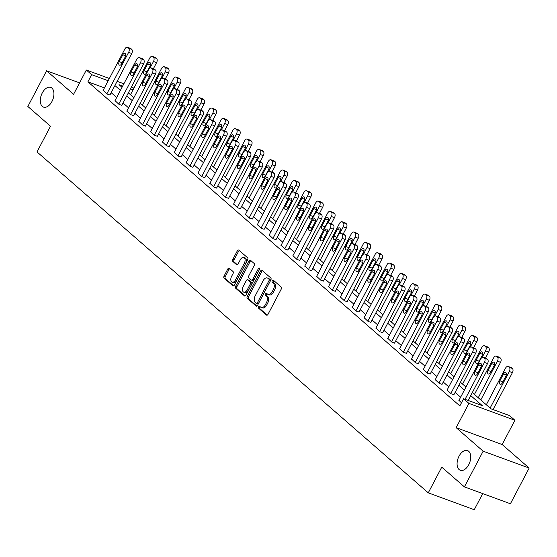 <?xml version="1.0" encoding="UTF-8"?>
<svg xmlns="http://www.w3.org/2000/svg" width="557" height="557" viewBox="0 0 557 557"><rect width="100%" height="100%" fill="white"/><g stroke="black" fill="none" stroke-linecap="round" stroke-linejoin="round"><path stroke-width="0.84" d="M258.573 306.754A1.128 0.661 -69.9 0 0 258.58 308.188L266.511 315.095A1.608 0.947 -69.9 0 0 266.692 315.206A1.608 0.947 -69.9 0 0 267.994 314.35L281.236 289.118A1.608 0.947 -69.9 0 0 281.229 287.071L273.299 280.157A1.128 0.661 -69.9 0 0 273.174 280.08A1.128 0.661 -69.9 0 0 272.262 280.686A1.128 0.661 -69.9 0 0 272.269 282.12L273.292 283.012A5.145 3.036 -69.9 0 1 273.327 289.577L272.227 291.68A5.145 3.036 -69.9 0 1 268.063 294.437A5.145 3.036 -69.9 0 1 267.478 294.089L266.455 293.191A1.128 0.661 -69.9 0 0 266.33 293.114A1.128 0.661 -69.9 0 0 265.417 293.72A1.128 0.661 -69.9 0 0 265.424 295.154L266.448 296.046A5.145 3.036 -69.9 0 1 266.483 302.611L265.383 304.714A5.145 3.036 -69.9 0 1 261.219 307.471A5.145 3.036 -69.9 0 1 260.641 307.123L259.611 306.225A1.128 0.661 -69.9 0 0 259.485 306.148A1.128 0.661 -69.9 0 0 258.573 306.754M260.196 306.733A1.128 0.661 -69.9 0 0 259.82 307.206A1.128 0.661 -69.9 0 0 259.827 308.648L267.276 315.137M273.884 280.665A1.128 0.661 -69.9 0 0 273.501 281.139A1.128 0.661 -69.9 0 0 273.508 282.58L274.538 283.471L273.292 283.012M267.04 293.699A1.128 0.661 -69.9 0 0 266.664 294.173A1.128 0.661 -69.9 0 0 266.671 295.614L267.694 296.505L266.448 296.046M51.968 101.485A10.486 6.183 -69.9 0 0 50.715 87.4A10.486 6.183 -69.9 0 0 42.241 93.005A10.486 6.183 -69.9 0 0 43.495 107.09A10.486 6.183 -69.9 0 0 51.968 101.485M468.764 464.663A10.486 6.183 -69.9 0 0 467.511 450.578A10.486 6.183 -69.9 0 0 459.038 456.183A10.486 6.183 -69.9 0 0 460.291 470.275A10.486 6.183 -69.9 0 0 468.764 464.663M229.275 268.251A1.608 0.947 -69.9 0 0 229.087 268.14A1.608 0.947 -69.9 0 0 227.792 269.003L224.074 276.077A1.608 0.947 -69.9 0 0 224.088 278.131L232.889 285.804A1.608 0.947 -69.9 0 0 233.077 285.908A1.608 0.947 -69.9 0 0 234.372 285.052L247.621 259.827A1.608 0.947 -69.9 0 0 247.607 257.773L238.8 250.1A1.608 0.947 -69.9 0 0 238.619 249.989A1.608 0.947 -69.9 0 0 237.317 250.852L232.833 259.402A1.608 0.947 -69.9 0 0 232.84 261.449L236.607 264.735A1.608 0.947 -69.9 0 0 236.795 264.847A1.608 0.947 -69.9 0 0 238.09 263.983L240.318 259.743A4.303 2.534 -69.9 0 1 243.799 257.445A4.303 2.534 -69.9 0 1 244.307 263.224L235.59 279.83A4.303 2.534 -69.9 0 1 232.116 282.134A4.303 2.534 -69.9 0 1 231.601 276.356L233.049 273.584A1.608 0.947 -69.9 0 0 233.042 271.531L229.275 268.251M104.438 87.874L87.902 81.809L91.647 74.666L86.328 70.029L109.367 78.481M464.413 486.888L483.156 451.191L529.15 468.054L510.407 503.751L464.413 486.888L441.757 467.142L428.263 492.841L37.013 151.922L50.506 126.223L27.85 106.478L46.593 70.788L73.58 94.307L86.328 70.029M529.15 468.054L502.156 444.535L456.162 427.672L483.156 451.191M456.162 427.672L468.91 403.4L463.584 398.763L482.23 405.6L470.735 395.581M87.902 81.809L459.838 405.9L463.584 398.763M247.287 296.303A1.608 0.947 -69.9 0 0 247.294 298.35L256.102 306.03A1.608 0.947 -69.9 0 0 256.283 306.134A1.608 0.947 -69.9 0 0 257.585 305.278L270.827 280.046A1.608 0.947 -69.9 0 0 270.813 277.999L262.013 270.326A1.608 0.947 -69.9 0 0 261.832 270.215A1.608 0.947 -69.9 0 0 260.53 271.071L247.287 296.303L248.526 296.756A1.608 0.947 -69.9 0 0 248.54 298.81L256.868 306.065M244.495 295.913L235.688 288.241A1.608 0.947 -69.9 0 1 235.681 286.187L248.923 260.961A1.608 0.947 -69.9 0 1 250.225 260.105A1.608 0.947 -69.9 0 1 250.406 260.21L254.173 263.496A1.608 0.947 -69.9 0 1 254.187 265.55L248.812 275.778A1.608 0.947 -69.9 0 0 248.826 277.832L251.325 280.011A1.608 0.947 -69.9 0 0 251.506 280.115A1.608 0.947 -69.9 0 0 252.808 279.259L258.399 268.606A1.128 0.661 -69.9 0 1 259.311 268.001A1.128 0.661 -69.9 0 1 259.444 269.518L245.978 295.161A1.608 0.947 -69.9 0 1 244.676 296.025A1.608 0.947 -69.9 0 1 244.495 295.913L244.885 296.059M79.581 82.882L46.593 70.788M428.263 492.841L474.258 509.711L482.717 493.599M460.639 397.19L455.125 392.386M448.782 386.857L443.268 382.046M436.918 376.518L431.403 371.714M425.061 366.186L419.546 361.382M413.197 355.853L407.682 351.042M401.339 345.514L395.825 340.71M389.475 335.182L383.961 330.371M377.618 324.842L372.104 320.038M365.754 314.51L360.24 309.706M353.897 304.178L348.376 299.367M342.033 293.838L336.519 289.034M330.176 283.506L324.654 278.702M318.312 273.174L312.797 268.363M306.454 262.834L300.933 258.03M294.59 252.502L289.076 247.691M282.733 242.163L277.212 237.359M270.869 231.83L265.355 227.026M259.012 221.498L253.491 216.687M247.148 211.159L241.634 206.355M235.291 200.826L229.769 196.022M223.427 190.494L217.912 185.683M211.569 180.155L206.048 175.351M199.705 169.822L194.191 165.018M187.848 159.49L182.327 154.679M175.984 149.151L170.47 144.347M164.127 138.818L158.606 134.007M152.263 128.479L146.749 123.675M140.406 118.147L134.885 113.343M128.542 107.814L123.027 103.003M116.685 97.475L111.163 92.671M458.975 400.365L461.474 402.781M447.111 390.032L451.212 393.834L453.941 394.641M435.254 379.693L439.348 383.501L442.077 384.309M423.39 369.361L427.491 373.162L430.22 373.977M411.532 359.028L415.626 362.83L418.356 363.637M399.668 348.689L403.769 352.497L406.499 353.305M387.811 338.357L391.905 342.158L394.635 342.966M375.947 328.017L380.048 331.826L382.777 332.633M364.09 317.685L368.184 321.493L370.913 322.301M352.226 307.353L356.327 311.154L359.056 311.962M340.369 297.013L344.463 300.822L347.192 301.629M328.505 286.681L332.606 290.482L335.335 291.297M316.648 276.349L320.741 280.15L323.471 280.958M304.783 266.009L308.884 269.818L311.614 270.625M292.926 255.677L297.02 259.478L299.75 260.286M281.062 245.345L285.163 249.146L287.892 249.954M269.205 235.005L273.299 238.814L276.028 239.621M257.341 224.673L261.442 228.474L264.171 229.282M245.484 214.334L249.578 218.142L252.307 218.95M233.62 204.001L237.721 207.803L240.45 208.617M221.763 193.669L225.857 197.47L228.586 198.278M209.898 183.33L213.999 187.138L216.722 187.946M198.041 172.997L202.135 176.799L204.865 177.606M186.177 162.665L190.278 166.466L193 167.274M174.32 152.326L178.414 156.134L181.143 156.942M162.456 141.993L166.557 145.795L169.279 146.602M150.599 131.654L154.693 135.462L157.422 136.27M138.735 121.322L142.836 125.13L145.558 125.938M126.878 110.989L130.972 114.791L133.701 115.598M115.014 100.65L119.114 104.458L121.837 105.266M103.156 90.318L107.25 94.119L109.98 94.934M131.619 86.641L133.882 88.257M472.315 392.567L490.933 408.789L509.578 415.626L514.905 420.263L468.91 403.4M502.156 444.535L514.905 420.263M117.123 81.322L123.863 83.794M108.183 80.73L91.647 74.666M464.392 390.053L458.871 385.242M452.528 379.714L447.013 374.91M440.671 369.382L435.149 364.577M428.806 359.049L423.292 354.238M416.949 348.71L411.428 343.906M405.085 338.377L399.571 333.566M393.228 328.038L387.707 323.234M381.364 317.706L375.85 312.902M369.507 307.373L363.986 302.562M357.643 297.034L352.128 292.23M345.786 286.702L340.264 281.898M333.922 276.369L328.407 271.558M322.064 266.03L316.543 261.226M310.2 255.698L304.686 250.887M298.343 245.358L292.822 240.554M286.479 235.026L280.965 230.222M274.622 224.694L269.101 219.883M262.758 214.354L257.243 209.55M250.901 204.022L245.379 199.218M239.037 193.69L233.522 188.879M227.179 183.35L221.658 178.546M215.315 173.018L209.801 168.214M203.458 162.686L197.937 157.875M191.594 152.346L186.08 147.542M179.737 142.014L174.216 137.203M167.873 131.675L162.359 126.871M156.009 121.342L150.494 116.538M144.152 111.01L138.637 106.199M132.287 100.671L126.773 95.867M120.43 90.338L114.916 85.534M122.679 86.05L118.996 84.699L122.011 87.324M128.354 92.852L133.875 97.663M140.218 103.191L145.732 107.995M152.075 113.524L157.596 118.328M163.939 123.856L169.453 128.667M175.796 134.195L181.317 138.999M187.66 144.528L193.175 149.332M199.517 154.86L205.039 159.671M211.382 165.199L216.896 170.003M223.239 175.532L228.76 180.336M235.103 185.864L240.617 190.675M246.96 196.203L252.481 201.007M258.824 206.536L264.338 211.347M270.681 216.875L276.202 221.679M282.545 227.207L288.06 232.011M294.402 237.54L299.924 242.351M306.266 247.879L311.781 252.683M318.131 258.211L323.645 263.015M329.988 268.544L335.502 273.355M341.852 278.883L347.366 283.687M353.709 289.215L359.223 294.026M365.573 299.555L371.087 304.359M377.43 309.887L382.944 314.691M389.294 320.219L394.809 325.03M401.151 330.559L406.666 335.363M413.016 340.891L418.53 345.695M424.873 351.223L430.387 356.034M436.737 361.563L442.251 366.367M448.594 371.895L454.108 376.706M460.458 382.234L465.972 387.038M133.046 89.851L130.435 88.89M261.219 307.471L262.465 307.924A5.145 3.036 -69.9 0 0 266.622 305.173L265.383 304.714M267.694 296.505A5.145 3.036 -69.9 0 1 267.729 303.071L266.622 305.173M268.063 294.437L269.31 294.89A5.145 3.036 -69.9 0 0 273.466 292.14L272.227 291.68M274.538 283.471A5.145 3.036 -69.9 0 1 274.573 290.037L273.466 292.14M262.486 270.744A1.608 0.947 -69.9 0 0 261.769 271.531L248.526 296.756M256.311 303.349A1.128 0.661 -69.9 0 0 256.436 303.426A1.128 0.661 -69.9 0 0 257.348 302.82L268.975 280.679A1.128 0.661 -69.9 0 0 268.968 279.245L267.882 278.298A5.145 3.036 -69.9 0 0 267.304 277.95A5.145 3.036 -69.9 0 0 263.141 280.707L255.197 295.844A5.145 3.036 -69.9 0 0 255.231 302.409L256.311 303.349M256.582 303.447L257.55 303.802A1.128 0.661 -69.9 0 0 257.682 303.878A1.128 0.661 -69.9 0 0 258.587 303.28L257.348 302.82M267.304 277.95L268.544 278.409A5.145 3.036 -69.9 0 1 269.128 278.758L270.208 279.698A1.128 0.661 -69.9 0 1 270.215 281.139L258.587 303.28M245.261 295.955L236.934 288.7L235.688 288.241M250.887 260.627A1.608 0.947 -69.9 0 0 250.17 261.421L236.92 286.646A1.608 0.947 -69.9 0 0 236.934 288.7M252.565 280.463A1.608 0.947 -69.9 0 0 252.753 280.575A1.608 0.947 -69.9 0 0 254.048 279.711L259.583 269.177M243.242 286.395A4.303 2.534 -69.9 0 0 243.757 292.174A4.303 2.534 -69.9 0 0 247.231 289.877L250.302 284.021A1.608 0.947 -69.9 0 0 250.295 281.967L247.795 279.795A1.608 0.947 -69.9 0 0 247.614 279.684A1.608 0.947 -69.9 0 0 246.312 280.54L243.242 286.395M243.757 292.174L244.996 292.627A4.303 2.534 -69.9 0 0 248.478 290.329L247.231 289.877M248.645 280.101A1.608 0.947 -69.9 0 1 248.854 280.136A1.608 0.947 -69.9 0 1 249.035 280.248L251.534 282.427A1.608 0.947 -69.9 0 1 251.548 284.481L248.478 290.329M232.116 282.134L233.355 282.587A4.303 2.534 -69.9 0 0 236.836 280.289L235.59 279.83M243.799 257.445L245.038 257.898A4.303 2.534 -69.9 0 1 245.553 263.677L236.836 280.289M239.28 250.518A1.608 0.947 -69.9 0 0 238.563 251.304L234.072 259.854A1.608 0.947 -69.9 0 0 234.086 261.908L237.373 264.777M229.749 268.669A1.608 0.947 -69.9 0 0 229.031 269.456L225.32 276.537A1.608 0.947 -69.9 0 0 225.327 278.584L233.655 285.838M493.042 409.562L512.419 372.661A3.279 1.929 110.1 0 0 512.391 368.476L511.632 367.815A3.279 1.929 110.1 0 0 511.263 367.592L508.158 366.457A3.279 1.929 -69.9 0 0 505.505 368.205L486.317 404.765M508.158 366.457A3.279 1.929 -69.9 0 1 508.527 366.673L509.286 367.342A3.279 1.929 -69.9 0 1 509.307 371.519L490.118 408.079M503.493 373.942L499.894 380.8A2.625 1.546 -69.9 0 0 500.207 384.316A2.625 1.546 -69.9 0 0 502.323 382.917L505.923 376.066A2.625 1.546 -69.9 0 0 505.61 372.542A2.625 1.546 -69.9 0 0 503.493 373.942L506.32 374.979M458.891 400.525L480.642 359.091A3.279 1.929 -69.9 0 1 483.295 357.336A3.279 1.929 -69.9 0 1 483.664 357.559L484.423 358.221A3.279 1.929 -69.9 0 1 484.444 362.405L465.074 399.306M468.179 400.448L487.556 363.54L484.444 362.405M478.63 364.828A2.625 1.546 110.1 0 1 480.747 363.429A2.625 1.546 110.1 0 1 481.06 366.945L477.467 373.803A2.625 1.546 110.1 0 1 475.344 375.202A2.625 1.546 110.1 0 1 475.03 371.679L478.63 364.828L481.457 365.865M483.295 357.336L486.4 358.478A3.279 1.929 110.1 0 1 486.769 358.701L487.535 359.362A3.279 1.929 110.1 0 1 487.556 363.54M480.795 399.954L500.555 362.322A3.279 1.929 110.1 0 0 500.534 358.144L499.775 357.483A3.279 1.929 110.1 0 0 499.399 357.26L496.294 356.118A3.279 1.929 -69.9 0 0 493.648 357.873L474.453 394.426M496.294 356.118A3.279 1.929 -69.9 0 1 496.663 356.341L497.429 357.002A3.279 1.929 -69.9 0 1 497.45 361.187L478.254 397.74M491.629 363.61L488.036 370.461A2.625 1.546 -69.9 0 0 488.35 373.984A2.625 1.546 -69.9 0 0 490.466 372.584L494.066 365.726A2.625 1.546 -69.9 0 0 493.753 362.21A2.625 1.546 -69.9 0 0 491.629 363.61L494.463 364.647M485.467 358.137L488.698 351.989A3.279 1.929 110.1 0 0 488.67 347.812L487.911 347.143A3.279 1.929 110.1 0 0 487.542 346.927L484.437 345.786A3.279 1.929 -69.9 0 0 481.784 347.54L462.595 384.093M484.437 345.786A3.279 1.929 -69.9 0 1 484.806 346.008L485.565 346.67A3.279 1.929 -69.9 0 1 485.586 350.847L482.104 357.483M479.772 353.27L476.172 360.128A2.625 1.546 -69.9 0 0 476.486 363.651A2.625 1.546 -69.9 0 0 478.602 362.245L482.202 355.394A2.625 1.546 -69.9 0 0 481.889 351.871A2.625 1.546 -69.9 0 0 479.772 353.27L482.599 354.315M447.027 390.192L468.785 348.759A3.279 1.929 -69.9 0 1 471.431 347.004A3.279 1.929 -69.9 0 1 471.8 347.227L472.566 347.888A3.279 1.929 -69.9 0 1 472.587 352.066L450.829 393.507M453.858 394.802L475.692 353.208L472.587 352.066M466.766 354.489A2.625 1.546 110.1 0 1 468.89 353.089A2.625 1.546 110.1 0 1 469.203 356.612L465.603 363.463A2.625 1.546 110.1 0 1 463.487 364.87A2.625 1.546 110.1 0 1 463.173 361.347L466.766 354.489L469.6 355.533M471.431 347.004L474.543 348.146A3.279 1.929 110.1 0 1 474.912 348.362L475.671 349.03A3.279 1.929 110.1 0 1 475.692 353.208M435.17 379.853L456.921 338.419A3.279 1.929 -69.9 0 1 459.574 336.672A3.279 1.929 -69.9 0 1 459.943 336.888L460.702 337.556A3.279 1.929 -69.9 0 1 460.723 341.733L438.972 383.167M441.993 384.469L463.835 342.875L460.723 341.733M454.909 344.156A2.625 1.546 110.1 0 1 457.025 342.757A2.625 1.546 110.1 0 1 457.339 346.28L453.746 353.131A2.625 1.546 110.1 0 1 451.623 354.531A2.625 1.546 110.1 0 1 451.309 351.007L454.909 344.156L457.736 345.194M459.574 336.672L462.679 337.807A3.279 1.929 110.1 0 1 463.048 338.029L463.814 338.691A3.279 1.929 110.1 0 1 463.835 342.875M473.603 347.798L476.834 341.657A3.279 1.929 110.1 0 0 476.813 337.472L476.054 336.811A3.279 1.929 110.1 0 0 475.678 336.588L472.573 335.453A3.279 1.929 -69.9 0 0 469.927 337.201L450.731 373.761M472.573 335.453A3.279 1.929 -69.9 0 1 472.942 335.669L473.708 336.337A3.279 1.929 -69.9 0 1 473.728 340.515L470.24 347.15M467.908 342.938L464.315 349.789A2.625 1.546 -69.9 0 0 464.629 353.312A2.625 1.546 -69.9 0 0 466.745 351.913L470.345 345.062A2.625 1.546 -69.9 0 0 470.031 341.538A2.625 1.546 -69.9 0 0 467.908 342.938L470.742 343.975M461.746 337.465L464.97 331.318A3.279 1.929 110.1 0 0 464.949 327.14L464.19 326.479A3.279 1.929 110.1 0 0 463.821 326.256L460.716 325.114A3.279 1.929 -69.9 0 0 458.063 326.868L438.874 363.422M460.716 325.114A3.279 1.929 -69.9 0 1 461.085 325.337L461.844 325.998A3.279 1.929 -69.9 0 1 461.864 330.183L458.383 336.811M456.051 332.606L452.451 339.457A2.625 1.546 -69.9 0 0 452.764 342.98A2.625 1.546 -69.9 0 0 454.881 341.58L458.481 334.722A2.625 1.546 -69.9 0 0 458.167 331.199A2.625 1.546 -69.9 0 0 456.051 332.606L458.877 333.643M449.882 327.133L453.113 320.985A3.279 1.929 110.1 0 0 453.092 316.801L452.333 316.139A3.279 1.929 110.1 0 0 451.957 315.916L448.851 314.782A3.279 1.929 -69.9 0 0 446.206 316.529L427.01 353.089M448.851 314.782A3.279 1.929 -69.9 0 1 449.221 315.004L449.986 315.666A3.279 1.929 -69.9 0 1 450.007 319.843L446.519 326.479M444.187 322.266L440.594 329.124A2.625 1.546 -69.9 0 0 440.907 332.647A2.625 1.546 -69.9 0 0 443.024 331.241L446.623 324.39A2.625 1.546 -69.9 0 0 446.31 320.867A2.625 1.546 -69.9 0 0 444.187 322.266L447.02 323.304M423.306 369.521L445.064 328.087A3.279 1.929 -69.9 0 1 447.71 326.332A3.279 1.929 -69.9 0 1 448.079 326.555L448.845 327.217A3.279 1.929 -69.9 0 1 448.865 331.401L427.108 372.835M430.129 374.137L451.971 332.536L448.865 331.401M443.045 333.824A2.625 1.546 110.1 0 1 445.168 332.418A2.625 1.546 110.1 0 1 445.482 335.941L441.882 342.799A2.625 1.546 110.1 0 1 439.765 344.198A2.625 1.546 110.1 0 1 439.452 340.675L443.045 333.824L445.879 334.861M447.71 326.332L450.822 327.474A3.279 1.929 110.1 0 1 451.191 327.697L451.95 328.358A3.279 1.929 110.1 0 1 451.971 332.536M411.449 359.188L433.2 317.748A3.279 1.929 -69.9 0 1 435.853 316A3.279 1.929 -69.9 0 1 436.222 316.223L436.98 316.884A3.279 1.929 -69.9 0 1 437.001 321.062L415.25 362.496M418.272 363.798L440.114 322.204L437.001 321.062M431.188 323.485A2.625 1.546 110.1 0 1 433.304 322.085A2.625 1.546 110.1 0 1 433.618 325.608L430.025 332.459A2.625 1.546 110.1 0 1 427.901 333.866A2.625 1.546 110.1 0 1 427.588 330.343L431.188 323.485L434.014 324.522M435.853 316L438.958 317.142A3.279 1.929 110.1 0 1 439.327 317.358L440.093 318.019A3.279 1.929 110.1 0 1 440.114 322.204M399.585 348.849L421.343 307.415A3.279 1.929 -69.9 0 1 423.988 305.661A3.279 1.929 -69.9 0 1 424.357 305.884L425.123 306.545A3.279 1.929 -69.9 0 1 425.144 310.729L403.386 352.163M406.408 353.465L428.249 311.871L425.144 310.729M419.324 313.152A2.625 1.546 110.1 0 1 421.447 311.753A2.625 1.546 110.1 0 1 421.76 315.276L418.161 322.127A2.625 1.546 110.1 0 1 416.044 323.526A2.625 1.546 110.1 0 1 415.731 320.003L419.324 313.152L422.157 314.19M423.988 305.661L427.101 306.803A3.279 1.929 110.1 0 1 427.47 307.025L428.229 307.687A3.279 1.929 110.1 0 1 428.249 311.871M438.025 316.794L441.248 310.653A3.279 1.929 110.1 0 0 441.228 306.468L440.469 305.807A3.279 1.929 110.1 0 0 440.1 305.584L436.994 304.442A3.279 1.929 -69.9 0 0 434.342 306.197L415.153 342.757M436.994 304.442A3.279 1.929 -69.9 0 1 437.363 304.665L438.122 305.327A3.279 1.929 -69.9 0 1 438.143 309.511L434.662 316.146M432.329 311.934L428.73 318.785A2.625 1.546 -69.9 0 0 429.043 322.308A2.625 1.546 -69.9 0 0 431.16 320.909L434.759 314.051A2.625 1.546 -69.9 0 0 434.446 310.534A2.625 1.546 -69.9 0 0 432.329 311.934L435.156 312.971M387.728 338.517L409.479 297.083A3.279 1.929 -69.9 0 1 412.131 295.328A3.279 1.929 -69.9 0 1 412.5 295.551L413.259 296.213A3.279 1.929 -69.9 0 1 413.28 300.397L391.529 341.831M394.551 343.133L416.392 301.532L413.28 300.397M407.466 302.82A2.625 1.546 110.1 0 1 409.583 301.414A2.625 1.546 110.1 0 1 409.896 304.937L406.304 311.788A2.625 1.546 110.1 0 1 404.18 313.194A2.625 1.546 110.1 0 1 403.867 309.671L407.466 302.82L410.293 303.857M412.131 295.328L415.237 296.47A3.279 1.929 110.1 0 1 415.606 296.693L416.371 297.354A3.279 1.929 110.1 0 1 416.392 301.532M426.161 306.461L429.391 300.314A3.279 1.929 110.1 0 0 429.37 296.136L428.612 295.475A3.279 1.929 110.1 0 0 428.236 295.252L425.13 294.11A3.279 1.929 -69.9 0 0 422.484 295.864L403.289 332.418M425.13 294.11A3.279 1.929 -69.9 0 1 425.499 294.333L426.265 294.994A3.279 1.929 -69.9 0 1 426.286 299.172L422.798 305.807M420.465 301.602L416.866 308.453A2.625 1.546 -69.9 0 0 417.186 311.976A2.625 1.546 -69.9 0 0 419.303 310.569L422.902 303.718A2.625 1.546 -69.9 0 0 422.589 300.195A2.625 1.546 -69.9 0 0 420.465 301.602L423.299 302.639M375.864 328.184L397.621 286.744A3.279 1.929 -69.9 0 1 400.267 284.996A3.279 1.929 -69.9 0 1 400.636 285.219L401.402 285.88A3.279 1.929 -69.9 0 1 401.423 290.058L379.665 331.492M382.687 332.794L404.528 291.2L401.423 290.058M395.602 292.481A2.625 1.546 110.1 0 1 397.726 291.081A2.625 1.546 110.1 0 1 398.039 294.604L394.44 301.455A2.625 1.546 110.1 0 1 392.323 302.855A2.625 1.546 110.1 0 1 392.01 299.339L395.602 292.481L398.436 293.518M400.267 284.996L403.379 286.131A3.279 1.929 110.1 0 1 403.748 286.354L404.507 287.015A3.279 1.929 110.1 0 1 404.528 291.2M414.304 296.129L417.527 289.981A3.279 1.929 110.1 0 0 417.506 285.797L416.747 285.135A3.279 1.929 110.1 0 0 416.378 284.912L413.273 283.778A3.279 1.929 -69.9 0 0 410.62 285.525L391.432 322.085M413.273 283.778A3.279 1.929 -69.9 0 1 413.642 284L414.401 284.662A3.279 1.929 -69.9 0 1 414.422 288.839L410.941 295.475M408.608 291.262L405.009 298.12A2.625 1.546 -69.9 0 0 405.322 301.636A2.625 1.546 -69.9 0 0 407.439 300.237L411.038 293.386A2.625 1.546 -69.9 0 0 410.725 289.863A2.625 1.546 -69.9 0 0 408.608 291.262L411.435 292.3M364.006 317.845L385.757 276.411A3.279 1.929 -69.9 0 1 388.41 274.657A3.279 1.929 -69.9 0 1 388.779 274.88L389.538 275.541A3.279 1.929 -69.9 0 1 389.559 279.725L367.808 321.159M370.83 322.461L392.671 280.86L389.559 279.725M383.745 282.148A2.625 1.546 110.1 0 1 385.862 280.749A2.625 1.546 110.1 0 1 386.175 284.265L382.582 291.123A2.625 1.546 110.1 0 1 380.459 292.522A2.625 1.546 110.1 0 1 380.146 288.999L383.745 282.148L386.572 283.186M388.41 274.657L391.515 275.799A3.279 1.929 110.1 0 1 391.884 276.021L392.643 276.683A3.279 1.929 110.1 0 1 392.671 280.86M402.439 285.79L405.67 279.642A3.279 1.929 110.1 0 0 405.649 275.464L404.89 274.803A3.279 1.929 110.1 0 0 404.514 274.58L401.409 273.438A3.279 1.929 -69.9 0 0 398.763 275.193L379.568 311.746M401.409 273.438A3.279 1.929 -69.9 0 1 401.778 273.661L402.544 274.322A3.279 1.929 -69.9 0 1 402.565 278.507L399.077 285.142M396.744 280.93L393.145 287.781A2.625 1.546 -69.9 0 0 393.465 291.304A2.625 1.546 -69.9 0 0 395.581 289.905L399.181 283.047A2.625 1.546 -69.9 0 0 398.868 279.53A2.625 1.546 -69.9 0 0 396.744 280.93L399.578 281.967M352.142 307.513L373.9 266.079A3.279 1.929 -69.9 0 1 376.546 264.324A3.279 1.929 -69.9 0 1 376.915 264.547L377.681 265.209A3.279 1.929 -69.9 0 1 377.702 269.386L355.944 310.827M358.966 312.122L380.807 270.528L377.702 269.386M371.881 271.816A2.625 1.546 110.1 0 1 374.005 270.41A2.625 1.546 110.1 0 1 374.318 273.933L370.718 280.784A2.625 1.546 110.1 0 1 368.602 282.19A2.625 1.546 110.1 0 1 368.288 278.667L371.881 271.816L374.715 272.853M376.546 264.324L379.651 265.466A3.279 1.929 110.1 0 1 380.027 265.682L380.786 266.35A3.279 1.929 110.1 0 1 380.807 270.528M390.582 275.457L393.806 269.31A3.279 1.929 110.1 0 0 393.785 265.132L393.026 264.464A3.279 1.929 110.1 0 0 392.657 264.248L389.552 263.106A3.279 1.929 -69.9 0 0 386.899 264.86L367.711 301.414M389.552 263.106A3.279 1.929 -69.9 0 1 389.921 263.329L390.68 263.99A3.279 1.929 -69.9 0 1 390.701 268.168L387.219 274.803M384.887 270.598L381.287 277.449A2.625 1.546 -69.9 0 0 381.601 280.972A2.625 1.546 -69.9 0 0 383.717 279.565L387.317 272.714A2.625 1.546 -69.9 0 0 387.004 269.191A2.625 1.546 -69.9 0 0 384.887 270.598L387.714 271.635M340.285 297.173L362.036 255.74A3.279 1.929 -69.9 0 1 364.689 253.992A3.279 1.929 -69.9 0 1 365.058 254.208L365.817 254.876A3.279 1.929 -69.9 0 1 365.838 259.054L344.087 300.488M347.108 301.79L368.95 260.196L365.838 259.054M360.024 261.477A2.625 1.546 110.1 0 1 362.141 260.077A2.625 1.546 110.1 0 1 362.454 263.6L358.861 270.451A2.625 1.546 110.1 0 1 356.738 271.851A2.625 1.546 110.1 0 1 356.424 268.335L360.024 261.477L362.851 262.514M364.689 253.992L367.794 255.127A3.279 1.929 110.1 0 1 368.163 255.35L368.922 256.011A3.279 1.929 110.1 0 1 368.95 260.196M378.718 265.125L381.949 258.977A3.279 1.929 110.1 0 0 381.928 254.793L381.169 254.131A3.279 1.929 110.1 0 0 380.793 253.908L377.688 252.774A3.279 1.929 -69.9 0 0 375.042 254.521L355.846 291.081M377.688 252.774A3.279 1.929 -69.9 0 1 378.057 252.989L378.823 253.658A3.279 1.929 -69.9 0 1 378.844 257.835L375.355 264.471M373.023 260.258L369.423 267.109A2.625 1.546 -69.9 0 0 369.744 270.632A2.625 1.546 -69.9 0 0 371.86 269.233L375.46 262.382A2.625 1.546 -69.9 0 0 375.146 258.859A2.625 1.546 -69.9 0 0 373.023 260.258L375.857 261.296M328.421 286.841L350.179 245.407A3.279 1.929 -69.9 0 1 352.825 243.653A3.279 1.929 -69.9 0 1 353.194 243.875L353.96 244.537A3.279 1.929 -69.9 0 1 353.98 248.721L332.223 290.155M335.244 291.457L357.086 249.856L353.98 248.721M348.16 251.144A2.625 1.546 110.1 0 1 350.283 249.738A2.625 1.546 110.1 0 1 350.597 253.261L346.997 260.119A2.625 1.546 110.1 0 1 344.88 261.518A2.625 1.546 110.1 0 1 344.567 257.995L348.16 251.144L350.994 252.182M352.825 243.653L355.93 244.795A3.279 1.929 110.1 0 1 356.306 245.017L357.065 245.679A3.279 1.929 110.1 0 1 357.086 249.856M366.861 254.786L370.085 248.638A3.279 1.929 110.1 0 0 370.064 244.46L369.305 243.799A3.279 1.929 110.1 0 0 368.936 243.576L365.831 242.434A3.279 1.929 -69.9 0 0 363.178 244.189L343.989 280.742M365.831 242.434A3.279 1.929 -69.9 0 1 366.2 242.657L366.959 243.318A3.279 1.929 -69.9 0 1 366.979 247.503L363.498 254.131M361.166 249.926L357.566 256.777A2.625 1.546 -69.9 0 0 357.879 260.3A2.625 1.546 -69.9 0 0 359.996 258.901L363.596 252.043A2.625 1.546 -69.9 0 0 363.282 248.519A2.625 1.546 -69.9 0 0 361.166 249.926L363.993 250.963M316.564 276.509L338.315 235.075A3.279 1.929 -69.9 0 1 340.968 233.32A3.279 1.929 -69.9 0 1 341.337 233.543L342.095 234.205A3.279 1.929 -69.9 0 1 342.116 238.382L320.366 279.823M323.387 281.118L345.229 239.524L342.116 238.382M336.303 240.805A2.625 1.546 110.1 0 1 338.419 239.406A2.625 1.546 110.1 0 1 338.733 242.929L335.133 249.78A2.625 1.546 110.1 0 1 333.016 251.186A2.625 1.546 110.1 0 1 332.703 247.663L336.303 240.805L339.129 241.842M340.968 233.32L344.073 234.462A3.279 1.929 110.1 0 1 344.442 234.678L345.201 235.346A3.279 1.929 110.1 0 1 345.229 239.524M354.997 244.453L358.228 238.305A3.279 1.929 110.1 0 0 358.207 234.121L357.448 233.46A3.279 1.929 110.1 0 0 357.072 233.244L353.967 232.102A3.279 1.929 -69.9 0 0 351.321 233.849L332.125 270.41M353.967 232.102A3.279 1.929 -69.9 0 1 354.336 232.325L355.094 232.986A3.279 1.929 -69.9 0 1 355.122 237.164L351.634 243.799M349.302 239.587L345.702 246.445A2.625 1.546 -69.9 0 0 346.022 249.968A2.625 1.546 -69.9 0 0 348.139 248.561L351.739 241.71A2.625 1.546 -69.9 0 0 351.425 238.187A2.625 1.546 -69.9 0 0 349.302 239.587L352.135 240.624M304.7 266.169L326.458 224.736A3.279 1.929 -69.9 0 1 329.103 222.988A3.279 1.929 -69.9 0 1 329.472 223.204L330.238 223.865A3.279 1.929 -69.9 0 1 330.259 228.05L308.501 269.484M311.523 270.786L333.365 229.192L330.259 228.05M324.439 230.473A2.625 1.546 110.1 0 1 326.562 229.073A2.625 1.546 110.1 0 1 326.875 232.596L323.276 239.447A2.625 1.546 110.1 0 1 321.159 240.847A2.625 1.546 110.1 0 1 320.846 237.324L324.439 230.473L327.272 231.51M329.103 222.988L332.209 224.123A3.279 1.929 110.1 0 1 332.585 224.346L333.344 225.007A3.279 1.929 110.1 0 1 333.365 229.192M343.14 234.114L346.363 227.973A3.279 1.929 110.1 0 0 346.343 223.789L345.584 223.127A3.279 1.929 110.1 0 0 345.215 222.904L342.109 221.763A3.279 1.929 -69.9 0 0 339.457 223.517L320.268 260.077M342.109 221.763A3.279 1.929 -69.9 0 1 342.478 221.985L343.237 222.647A3.279 1.929 -69.9 0 1 343.258 226.831L339.777 233.467M337.445 229.254L333.845 236.105A2.625 1.546 -69.9 0 0 334.158 239.628A2.625 1.546 -69.9 0 0 336.275 238.229L339.874 231.378A2.625 1.546 -69.9 0 0 339.561 227.855A2.625 1.546 -69.9 0 0 337.445 229.254L340.271 230.292M292.843 255.837L314.594 214.403A3.279 1.929 -69.9 0 1 317.246 212.649A3.279 1.929 -69.9 0 1 317.615 212.871L318.374 213.533A3.279 1.929 -69.9 0 1 318.395 217.717L296.644 259.151M299.666 260.453L321.507 218.852L318.395 217.717M312.581 220.14A2.625 1.546 110.1 0 1 314.698 218.734A2.625 1.546 110.1 0 1 315.011 222.257L311.412 229.115A2.625 1.546 110.1 0 1 309.295 230.514A2.625 1.546 110.1 0 1 308.982 226.991L312.581 220.14L315.408 221.178M317.246 212.649L320.352 213.791A3.279 1.929 110.1 0 1 320.721 214.013L321.48 214.675A3.279 1.929 110.1 0 1 321.507 218.852M331.276 223.782L334.506 217.634A3.279 1.929 110.1 0 0 334.485 213.456L333.727 212.795A3.279 1.929 110.1 0 0 333.351 212.572L330.245 211.43A3.279 1.929 -69.9 0 0 327.6 213.185L308.404 249.738M330.245 211.43A3.279 1.929 -69.9 0 1 330.614 211.653L331.373 212.314A3.279 1.929 -69.9 0 1 331.401 216.499L327.913 223.127M325.58 218.922L321.981 225.773A2.625 1.546 -69.9 0 0 322.301 229.296A2.625 1.546 -69.9 0 0 324.418 227.89L328.017 221.038A2.625 1.546 -69.9 0 0 327.704 217.515A2.625 1.546 -69.9 0 0 325.58 218.922L328.414 219.959M280.979 245.505L302.736 204.064A3.279 1.929 -69.9 0 1 305.382 202.316A3.279 1.929 -69.9 0 1 305.751 202.539L306.517 203.201A3.279 1.929 -69.9 0 1 306.538 207.378L284.78 248.812M287.802 250.114L309.643 208.52L306.538 207.378M300.717 209.801A2.625 1.546 110.1 0 1 302.841 208.402A2.625 1.546 110.1 0 1 303.154 211.925L299.555 218.776A2.625 1.546 110.1 0 1 297.438 220.175A2.625 1.546 110.1 0 1 297.125 216.659L300.717 209.801L303.551 210.838M305.382 202.316L308.487 203.451A3.279 1.929 110.1 0 1 308.863 203.674L309.622 204.335A3.279 1.929 110.1 0 1 309.643 208.52M319.419 213.449L322.642 207.301A3.279 1.929 110.1 0 0 322.621 203.117L321.862 202.456A3.279 1.929 110.1 0 0 321.493 202.233L318.381 201.098A3.279 1.929 -69.9 0 0 315.735 202.845L296.54 239.406M318.381 201.098A3.279 1.929 -69.9 0 1 318.757 201.321L319.516 201.982A3.279 1.929 -69.9 0 1 319.537 206.16L316.056 212.795M313.723 208.583L310.124 215.441A2.625 1.546 -69.9 0 0 310.437 218.957A2.625 1.546 -69.9 0 0 312.554 217.557L316.153 210.706A2.625 1.546 -69.9 0 0 315.84 207.183A2.625 1.546 -69.9 0 0 313.723 208.583L316.55 209.62M269.122 235.165L290.872 193.732A3.279 1.929 -69.9 0 1 293.525 191.977A3.279 1.929 -69.9 0 1 293.894 192.2L294.653 192.861A3.279 1.929 -69.9 0 1 294.674 197.046L272.923 238.48M275.945 239.782L297.779 198.181L294.674 197.046M288.86 199.469A2.625 1.546 110.1 0 1 290.977 198.069A2.625 1.546 110.1 0 1 291.29 201.585L287.69 208.443A2.625 1.546 110.1 0 1 285.574 209.843A2.625 1.546 110.1 0 1 285.261 206.32L288.86 199.469L291.687 200.506M293.525 191.977L296.63 193.119A3.279 1.929 110.1 0 1 296.999 193.342L297.758 194.003A3.279 1.929 110.1 0 1 297.779 198.181M307.555 203.11L310.785 196.962A3.279 1.929 110.1 0 0 310.764 192.785L310.005 192.123A3.279 1.929 110.1 0 0 309.629 191.9L306.524 190.759A3.279 1.929 -69.9 0 0 303.878 192.513L284.683 229.066M306.524 190.759A3.279 1.929 -69.9 0 1 306.893 190.981L307.652 191.643A3.279 1.929 -69.9 0 1 307.68 195.827L304.192 202.463M301.859 198.25L298.26 205.101A2.625 1.546 -69.9 0 0 298.573 208.624A2.625 1.546 -69.9 0 0 300.696 207.225L304.296 200.367A2.625 1.546 -69.9 0 0 303.983 196.851A2.625 1.546 -69.9 0 0 301.859 198.25L304.693 199.288M257.257 224.833L279.015 183.399A3.279 1.929 -69.9 0 1 281.661 181.645A3.279 1.929 -69.9 0 1 282.03 181.867L282.796 182.529A3.279 1.929 -69.9 0 1 282.817 186.706L261.059 228.147M264.081 229.442L285.922 187.848L282.817 186.706M276.996 189.136A2.625 1.546 110.1 0 1 279.12 187.73A2.625 1.546 110.1 0 1 279.433 191.253L275.833 198.104A2.625 1.546 110.1 0 1 273.717 199.51A2.625 1.546 110.1 0 1 273.403 195.987L276.996 189.136L279.83 190.174M281.661 181.645L284.766 182.787A3.279 1.929 110.1 0 1 285.142 183.009L285.901 183.671A3.279 1.929 110.1 0 1 285.922 187.848M295.697 192.778L298.921 186.63A3.279 1.929 110.1 0 0 298.9 182.452L298.141 181.784A3.279 1.929 110.1 0 0 297.772 181.568L294.66 180.426A3.279 1.929 -69.9 0 0 292.014 182.181L272.819 218.734M294.66 180.426A3.279 1.929 -69.9 0 1 295.036 180.649L295.795 181.31A3.279 1.929 -69.9 0 1 295.816 185.488L292.334 192.123M290.002 187.918L286.402 194.769A2.625 1.546 -69.9 0 0 286.716 198.292A2.625 1.546 -69.9 0 0 288.832 196.886L292.432 190.034A2.625 1.546 -69.9 0 0 292.119 186.511A2.625 1.546 -69.9 0 0 290.002 187.918L292.829 188.955M245.4 214.501L267.151 173.06A3.279 1.929 -69.9 0 1 269.804 171.312A3.279 1.929 -69.9 0 1 270.173 171.528L270.932 172.197A3.279 1.929 -69.9 0 1 270.953 176.374L249.202 217.808M252.224 219.11L274.058 177.516L270.953 176.374M265.139 178.797A2.625 1.546 110.1 0 1 267.256 177.398A2.625 1.546 110.1 0 1 267.569 180.921L263.969 187.772A2.625 1.546 110.1 0 1 261.853 189.171A2.625 1.546 110.1 0 1 261.539 185.655L265.139 178.797L267.966 179.834M269.804 171.312L272.909 172.447A3.279 1.929 110.1 0 1 273.278 172.67L274.037 173.331A3.279 1.929 110.1 0 1 274.058 177.516M283.833 182.445L287.064 176.297A3.279 1.929 110.1 0 0 287.043 172.113L286.284 171.452A3.279 1.929 110.1 0 0 285.908 171.229L282.803 170.094A3.279 1.929 -69.9 0 0 280.157 171.841L260.961 208.402M282.803 170.094A3.279 1.929 -69.9 0 1 283.172 170.31L283.931 170.978A3.279 1.929 -69.9 0 1 283.959 175.156L280.47 181.791M278.138 177.579L274.538 184.437A2.625 1.546 -69.9 0 0 274.852 187.953A2.625 1.546 -69.9 0 0 276.975 186.553L280.575 179.702A2.625 1.546 -69.9 0 0 280.262 176.179A2.625 1.546 -69.9 0 0 278.138 177.579L280.972 178.616M233.536 204.161L255.294 162.728A3.279 1.929 -69.9 0 1 257.94 160.973A3.279 1.929 -69.9 0 1 258.309 161.196L259.075 161.857A3.279 1.929 -69.9 0 1 259.096 166.042L237.338 207.476M240.359 208.778L262.201 167.177L259.096 166.042M253.275 168.465A2.625 1.546 110.1 0 1 255.398 167.065A2.625 1.546 110.1 0 1 255.712 170.581L252.112 177.439A2.625 1.546 110.1 0 1 249.996 178.839A2.625 1.546 110.1 0 1 249.675 175.316L253.275 168.465L256.109 169.502M257.94 160.973L261.045 162.115A3.279 1.929 110.1 0 1 261.421 162.338L262.18 162.999A3.279 1.929 110.1 0 1 262.201 167.177M271.976 172.106L275.2 165.958A3.279 1.929 110.1 0 0 275.179 161.781L274.42 161.119A3.279 1.929 110.1 0 0 274.051 160.896L270.939 159.755A3.279 1.929 -69.9 0 0 268.293 161.509L249.097 198.062M270.939 159.755A3.279 1.929 -69.9 0 1 271.315 159.977L272.074 160.639A3.279 1.929 -69.9 0 1 272.095 164.823L268.613 171.452M266.281 167.246L262.681 174.097A2.625 1.546 -69.9 0 0 262.995 177.62A2.625 1.546 -69.9 0 0 265.111 176.221L268.711 169.363A2.625 1.546 -69.9 0 0 268.397 165.84A2.625 1.546 -69.9 0 0 266.281 167.246L269.108 168.284M221.679 193.829L243.43 152.395A3.279 1.929 -69.9 0 1 246.083 150.641A3.279 1.929 -69.9 0 1 246.452 150.863L247.211 151.525A3.279 1.929 -69.9 0 1 247.231 155.702L225.481 197.143M228.502 198.438L250.337 156.844L247.231 155.702M241.418 158.125A2.625 1.546 110.1 0 1 243.534 156.726A2.625 1.546 110.1 0 1 243.848 160.249L240.248 167.1A2.625 1.546 110.1 0 1 238.131 168.506A2.625 1.546 110.1 0 1 237.818 164.983L241.418 158.125L244.245 159.163M246.083 150.641L249.188 151.782A3.279 1.929 110.1 0 1 249.557 151.998L250.316 152.667A3.279 1.929 110.1 0 1 250.337 156.844M260.112 161.774L263.343 155.626A3.279 1.929 110.1 0 0 263.322 151.448L262.563 150.78A3.279 1.929 110.1 0 0 262.187 150.564L259.082 149.422A3.279 1.929 -69.9 0 0 256.436 151.177L237.24 187.73M259.082 149.422A3.279 1.929 -69.9 0 1 259.451 149.645L260.21 150.306A3.279 1.929 -69.9 0 1 260.23 154.484L256.749 161.119M254.417 156.907L250.817 163.765A2.625 1.546 -69.9 0 0 251.13 167.288A2.625 1.546 -69.9 0 0 253.254 165.882L256.854 159.03A2.625 1.546 -69.9 0 0 256.54 155.507A2.625 1.546 -69.9 0 0 254.417 156.907L257.25 157.944M209.815 183.49L231.573 142.056A3.279 1.929 -69.9 0 1 234.219 140.308A3.279 1.929 -69.9 0 1 234.588 140.524L235.353 141.193A3.279 1.929 -69.9 0 1 235.374 145.37L213.616 186.804M216.638 188.106L238.48 146.512L235.374 145.37M229.554 147.793A2.625 1.546 110.1 0 1 231.677 146.394A2.625 1.546 110.1 0 1 231.99 149.917L228.391 156.768A2.625 1.546 110.1 0 1 226.274 158.167A2.625 1.546 110.1 0 1 225.954 154.644L229.554 147.793L232.387 148.83M234.219 140.308L237.324 141.443A3.279 1.929 110.1 0 1 237.7 141.666L238.459 142.327A3.279 1.929 110.1 0 1 238.48 146.512M248.255 151.434L251.479 145.293A3.279 1.929 110.1 0 0 251.458 141.109L250.699 140.448A3.279 1.929 110.1 0 0 250.33 140.225L247.217 139.09A3.279 1.929 -69.9 0 0 244.572 140.837L225.376 177.398M247.217 139.09A3.279 1.929 -69.9 0 1 247.593 139.306L248.352 139.967A3.279 1.929 -69.9 0 1 248.373 144.152L244.892 150.787M242.56 146.575L238.96 153.426A2.625 1.546 -69.9 0 0 239.273 156.949A2.625 1.546 -69.9 0 0 241.39 155.549L244.989 148.698A2.625 1.546 -69.9 0 0 244.676 145.175A2.625 1.546 -69.9 0 0 242.56 146.575L245.386 147.612M197.958 173.157L219.709 131.724A3.279 1.929 -69.9 0 1 222.361 129.969A3.279 1.929 -69.9 0 1 222.73 130.192L223.489 130.853A3.279 1.929 -69.9 0 1 223.51 135.038L201.759 176.472M204.781 177.774L226.615 136.173L223.51 135.038M217.696 137.461A2.625 1.546 110.1 0 1 219.813 136.054A2.625 1.546 110.1 0 1 220.126 139.577L216.527 146.435A2.625 1.546 110.1 0 1 214.41 147.835A2.625 1.546 110.1 0 1 214.097 144.312L217.696 137.461L220.523 138.498M222.361 129.969L225.467 131.111A3.279 1.929 110.1 0 1 225.836 131.334L226.595 131.995A3.279 1.929 110.1 0 1 226.615 136.173M236.391 141.102L239.621 134.954A3.279 1.929 110.1 0 0 239.601 130.777L238.842 130.115A3.279 1.929 110.1 0 0 238.466 129.892L235.36 128.751A3.279 1.929 -69.9 0 0 232.708 130.505L213.519 167.058M235.36 128.751A3.279 1.929 -69.9 0 1 235.729 128.973L236.488 129.635A3.279 1.929 -69.9 0 1 236.509 133.819L233.028 140.448M230.695 136.242L227.096 143.093A2.625 1.546 -69.9 0 0 227.409 146.616A2.625 1.546 -69.9 0 0 229.533 145.217L233.132 138.359A2.625 1.546 -69.9 0 0 232.819 134.836A2.625 1.546 -69.9 0 0 230.695 136.242L233.529 137.28M186.094 162.825L207.852 121.384A3.279 1.929 -69.9 0 1 210.497 119.637A3.279 1.929 -69.9 0 1 210.866 119.859L211.632 120.521A3.279 1.929 -69.9 0 1 211.653 124.698L189.895 166.132M192.917 167.434L214.758 125.84L211.653 124.698M205.832 127.121A2.625 1.546 110.1 0 1 207.956 125.722A2.625 1.546 110.1 0 1 208.269 129.245L204.67 136.096A2.625 1.546 110.1 0 1 202.553 137.502A2.625 1.546 110.1 0 1 202.233 133.979L205.832 127.121L208.666 128.159M210.497 119.637L213.603 120.772A3.279 1.929 110.1 0 1 213.979 120.994L214.737 121.656A3.279 1.929 110.1 0 1 214.758 125.84M224.534 130.77L227.757 124.622A3.279 1.929 110.1 0 0 227.736 120.437L226.978 119.776A3.279 1.929 110.1 0 0 226.608 119.553L223.496 118.418A3.279 1.929 -69.9 0 0 220.851 120.166L201.655 156.726M223.496 118.418A3.279 1.929 -69.9 0 1 223.872 118.641L224.631 119.302A3.279 1.929 -69.9 0 1 224.652 123.48L221.171 130.115M218.838 125.903L215.239 132.761A2.625 1.546 -69.9 0 0 215.552 136.277A2.625 1.546 -69.9 0 0 217.669 134.878L221.268 128.026A2.625 1.546 -69.9 0 0 220.955 124.503A2.625 1.546 -69.9 0 0 218.838 125.903L221.665 126.94M174.237 152.486L195.987 111.052A3.279 1.929 -69.9 0 1 198.64 109.297A3.279 1.929 -69.9 0 1 199.009 109.52L199.768 110.182A3.279 1.929 -69.9 0 1 199.789 114.366L178.038 155.8M181.06 157.102L202.894 115.508L199.789 114.366M193.975 116.789A2.625 1.546 110.1 0 1 196.092 115.39A2.625 1.546 110.1 0 1 196.405 118.906L192.806 125.764A2.625 1.546 110.1 0 1 190.689 127.163A2.625 1.546 110.1 0 1 190.376 123.64L193.975 116.789L196.802 117.826M198.64 109.297L201.745 110.439A3.279 1.929 110.1 0 1 202.114 110.662L202.873 111.323A3.279 1.929 110.1 0 1 202.894 115.508M212.67 120.43L215.9 114.282A3.279 1.929 110.1 0 0 215.879 110.105L215.12 109.444A3.279 1.929 110.1 0 0 214.744 109.221L211.639 108.079A3.279 1.929 -69.9 0 0 208.986 109.833L189.798 146.394M211.639 108.079A3.279 1.929 -69.9 0 1 212.008 108.302L212.767 108.963A3.279 1.929 -69.9 0 1 212.788 113.148L209.307 119.783M206.974 115.571L203.375 122.422A2.625 1.546 -69.9 0 0 203.688 125.945A2.625 1.546 -69.9 0 0 205.812 124.545L209.411 117.687A2.625 1.546 -69.9 0 0 209.098 114.171A2.625 1.546 -69.9 0 0 206.974 115.571L209.808 116.608M162.372 142.153L184.13 100.72A3.279 1.929 -69.9 0 1 186.776 98.965A3.279 1.929 -69.9 0 1 187.145 99.188L187.904 99.849A3.279 1.929 -69.9 0 1 187.932 104.027L166.174 145.468M169.196 146.763L191.037 105.169L187.932 104.027M182.111 106.457A2.625 1.546 110.1 0 1 184.235 105.05A2.625 1.546 110.1 0 1 184.548 108.573L180.948 115.424A2.625 1.546 110.1 0 1 178.832 116.831A2.625 1.546 110.1 0 1 178.512 113.308L182.111 106.457L184.945 107.494M186.776 98.965L189.881 100.107A3.279 1.929 110.1 0 1 190.257 100.33L191.016 100.991A3.279 1.929 110.1 0 1 191.037 105.169M200.812 110.098L204.036 103.95A3.279 1.929 110.1 0 0 204.015 99.773L203.256 99.111A3.279 1.929 110.1 0 0 202.887 98.888L199.775 97.747A3.279 1.929 -69.9 0 0 197.129 99.501L177.934 136.054M199.775 97.747A3.279 1.929 -69.9 0 1 200.151 97.969L200.91 98.631A3.279 1.929 -69.9 0 1 200.931 102.808L197.45 109.444M195.117 105.238L191.517 112.089A2.625 1.546 -69.9 0 0 191.831 115.612A2.625 1.546 -69.9 0 0 193.947 114.206L197.547 107.355A2.625 1.546 -69.9 0 0 197.234 103.832A2.625 1.546 -69.9 0 0 195.117 105.238L197.944 106.276M150.515 131.821L172.266 90.38A3.279 1.929 -69.9 0 1 174.919 88.633A3.279 1.929 -69.9 0 1 175.288 88.855L176.047 89.517A3.279 1.929 -69.9 0 1 176.068 93.694L154.317 135.128M157.339 136.43L179.173 94.836L176.068 93.694M170.254 96.117A2.625 1.546 110.1 0 1 172.371 94.718A2.625 1.546 110.1 0 1 172.684 98.241L169.084 105.092A2.625 1.546 110.1 0 1 166.968 106.491A2.625 1.546 110.1 0 1 166.654 102.975L170.254 96.117L173.081 97.155M174.919 88.633L178.024 89.768A3.279 1.929 110.1 0 1 178.393 89.99L179.152 90.652A3.279 1.929 110.1 0 1 179.173 94.836M188.948 99.766L192.179 93.618A3.279 1.929 110.1 0 0 192.158 89.433L191.399 88.772A3.279 1.929 110.1 0 0 191.023 88.549L187.918 87.414A3.279 1.929 -69.9 0 0 185.265 89.162L166.077 125.722M187.918 87.414A3.279 1.929 -69.9 0 1 188.287 87.63L189.046 88.298A3.279 1.929 -69.9 0 1 189.067 92.476L185.585 99.111M183.253 94.899L179.653 101.757A2.625 1.546 -69.9 0 0 179.967 105.273A2.625 1.546 -69.9 0 0 182.09 103.874L185.69 97.022A2.625 1.546 -69.9 0 0 185.37 93.499A2.625 1.546 -69.9 0 0 183.253 94.899L186.087 95.936M138.651 121.482L160.409 80.048A3.279 1.929 -69.9 0 1 163.055 78.293A3.279 1.929 -69.9 0 1 163.424 78.516L164.183 79.178A3.279 1.929 -69.9 0 1 164.211 83.362L142.453 124.796M145.474 126.098L167.316 84.497L164.211 83.362M158.39 85.785A2.625 1.546 110.1 0 1 160.513 84.386A2.625 1.546 110.1 0 1 160.827 87.902L157.227 94.76A2.625 1.546 110.1 0 1 155.111 96.159A2.625 1.546 110.1 0 1 154.79 92.636L158.39 85.785L161.224 86.822M163.055 78.293L166.16 79.435A3.279 1.929 110.1 0 1 166.536 79.658L167.295 80.319A3.279 1.929 110.1 0 1 167.316 84.497M177.091 89.426L180.315 83.278A3.279 1.929 110.1 0 0 180.294 79.101L179.535 78.44A3.279 1.929 110.1 0 0 179.166 78.217L176.054 77.075A3.279 1.929 -69.9 0 0 173.408 78.829L154.212 115.383M176.054 77.075A3.279 1.929 -69.9 0 1 176.43 77.298L177.189 77.959A3.279 1.929 -69.9 0 1 177.21 82.144L173.728 88.772M171.396 84.567L167.796 91.418A2.625 1.546 -69.9 0 0 168.11 94.941A2.625 1.546 -69.9 0 0 170.226 93.541L173.826 86.683A2.625 1.546 -69.9 0 0 173.512 83.167A2.625 1.546 -69.9 0 0 171.396 84.567L174.223 85.604M126.794 111.149L148.545 69.716A3.279 1.929 -69.9 0 1 151.191 67.961A3.279 1.929 -69.9 0 1 151.567 68.184L152.326 68.845A3.279 1.929 -69.9 0 1 152.346 73.023L130.596 114.464M133.617 115.759L155.452 74.165L152.346 73.023M146.533 75.453A2.625 1.546 110.1 0 1 148.649 74.046A2.625 1.546 110.1 0 1 148.963 77.569L145.363 84.42A2.625 1.546 110.1 0 1 143.246 85.827A2.625 1.546 110.1 0 1 142.933 82.304L146.533 75.453L149.36 76.49M151.191 67.961L154.303 69.103A3.279 1.929 110.1 0 1 154.672 69.319L155.431 69.987A3.279 1.929 110.1 0 1 155.452 74.165M165.227 79.094L168.458 72.946A3.279 1.929 110.1 0 0 168.437 68.769L167.678 68.1A3.279 1.929 110.1 0 0 167.302 67.884L164.197 66.743A3.279 1.929 -69.9 0 0 161.544 68.497L142.355 105.05M164.197 66.743A3.279 1.929 -69.9 0 1 164.566 66.965L165.325 67.627A3.279 1.929 -69.9 0 1 165.345 71.804L161.864 78.44M159.532 74.227L155.932 81.085A2.625 1.546 -69.9 0 0 156.245 84.608A2.625 1.546 -69.9 0 0 158.369 83.202L161.969 76.351A2.625 1.546 -69.9 0 0 161.648 72.828A2.625 1.546 -69.9 0 0 159.532 74.227L162.365 75.272M114.93 100.81L136.688 59.376A3.279 1.929 -69.9 0 1 139.334 57.629A3.279 1.929 -69.9 0 1 139.703 57.844L140.461 58.513A3.279 1.929 -69.9 0 1 140.489 62.69L118.732 104.124M121.753 105.426L143.595 63.832L140.489 62.69M134.669 65.113A2.625 1.546 110.1 0 1 136.792 63.714A2.625 1.546 110.1 0 1 137.106 67.237L133.506 74.088A2.625 1.546 110.1 0 1 131.389 75.487A2.625 1.546 110.1 0 1 131.069 71.964L134.669 65.113L137.502 66.151M139.334 57.629L142.439 58.764A3.279 1.929 110.1 0 1 142.815 58.986L143.574 59.648A3.279 1.929 110.1 0 1 143.595 63.832M153.37 68.755L156.594 62.614A3.279 1.929 110.1 0 0 156.573 58.429L155.814 57.768A3.279 1.929 110.1 0 0 155.445 57.545L152.333 56.41A3.279 1.929 -69.9 0 0 149.687 58.158L130.491 94.718M152.333 56.41A3.279 1.929 -69.9 0 1 152.709 56.626L153.467 57.294A3.279 1.929 -69.9 0 1 153.488 61.472L150.007 68.107M147.675 63.895L144.075 70.746A2.625 1.546 -69.9 0 0 144.388 74.269A2.625 1.546 -69.9 0 0 146.505 72.87L150.105 66.018A2.625 1.546 -69.9 0 0 149.791 62.495A2.625 1.546 -69.9 0 0 147.675 63.895L150.501 64.932M103.073 90.478L124.824 49.044A3.279 1.929 -69.9 0 1 127.469 47.289A3.279 1.929 -69.9 0 1 127.845 47.512L128.604 48.174A3.279 1.929 -69.9 0 1 128.625 52.358L106.874 93.792M109.896 95.094L131.731 53.493L128.625 52.358M122.812 54.781A2.625 1.546 110.1 0 1 124.928 53.375A2.625 1.546 110.1 0 1 125.241 56.898L121.642 63.756A2.625 1.546 110.1 0 1 119.525 65.155A2.625 1.546 110.1 0 1 119.212 61.632L122.812 54.781L125.638 55.818M127.469 47.289L130.582 48.431A3.279 1.929 110.1 0 1 130.951 48.654L131.71 49.315A3.279 1.929 110.1 0 1 131.731 53.493M259.827 308.648L258.58 308.188M273.508 282.58L272.269 282.12M266.671 295.614L265.424 295.154M267.729 303.071L266.483 302.611M274.573 290.037L273.327 289.577M266.9 315.241L266.511 315.095M261.769 271.531L260.53 271.071M256.492 306.169L256.102 306.03M248.54 298.81L247.294 298.35M270.215 281.139L268.975 280.679M270.208 279.698L268.968 279.245M269.128 278.758L267.882 278.298M236.92 286.646L235.681 286.187M250.17 261.421L248.923 260.961M254.048 279.711L252.808 279.259M259.611 269.052L258.399 268.606M251.548 284.481L250.302 284.021M251.534 282.427L250.295 281.967M249.035 280.248L247.795 279.795M245.553 263.677L244.307 263.224M237.004 264.881L236.607 264.735M234.086 261.908L232.84 261.449M234.072 259.854L232.833 259.402M238.563 251.304L237.317 250.852M233.286 285.943L232.889 285.804M225.327 278.584L224.088 278.131M225.32 276.537L224.074 276.077M229.031 269.456L227.792 269.003M509.307 371.519L512.419 372.661M509.286 367.342L512.391 368.476M508.527 366.673L511.632 367.815M502.867 381.886L499.894 380.8M486.769 358.701L483.664 357.559M487.535 359.362L484.423 358.221M475.03 371.679L478.003 372.772M497.45 361.187L500.555 362.322M497.429 357.002L500.534 358.144M496.663 356.341L499.775 357.483M491.009 371.554L488.036 370.461M485.586 350.847L488.698 351.989M485.565 346.67L488.67 347.812M484.806 346.008L487.911 347.143M479.145 361.214L476.172 360.128M474.912 348.362L471.8 347.227M475.671 349.03L472.566 347.888M463.173 361.347L466.146 362.433M463.048 338.029L459.943 336.888M463.814 338.691L460.702 337.556M451.309 351.007L454.282 352.101M473.728 340.515L476.834 341.657M473.708 336.337L476.813 337.472M472.942 335.669L476.054 336.811M467.288 350.882L464.315 349.789M461.864 330.183L464.97 331.318M461.844 325.998L464.949 327.14M461.085 325.337L464.19 326.479M455.424 340.55L452.451 339.457M450.007 319.843L453.113 320.985M449.986 315.666L453.092 316.801M449.221 315.004L452.333 316.139M443.567 330.21L440.594 329.124M451.191 327.697L448.079 326.555M451.95 328.358L448.845 327.217M439.452 340.675L442.425 341.768M439.327 317.358L436.222 316.223M440.093 318.019L436.98 316.884M427.588 330.343L430.561 331.429M427.47 307.025L424.357 305.884M428.229 307.687L425.123 306.545M415.731 320.003L418.704 321.097M438.143 309.511L441.248 310.653M438.122 305.327L441.228 306.468M437.363 304.665L440.469 305.807M431.703 319.878L428.73 318.785M415.606 296.693L412.5 295.551M416.371 297.354L413.259 296.213M403.867 309.671L406.84 310.764M426.286 299.172L429.391 300.314M426.265 294.994L429.37 296.136M425.499 294.333L428.612 295.475M419.846 309.546L416.866 308.453M403.748 286.354L400.636 285.219M404.507 287.015L401.402 285.88M392.01 299.339L394.983 300.425M414.422 288.839L417.527 289.981M414.401 284.662L417.506 285.797M413.642 284L416.747 285.135M407.982 299.206L405.009 298.12M391.884 276.021L388.779 274.88M392.643 276.683L389.538 275.541M380.146 288.999L383.119 290.093M402.565 278.507L405.67 279.642M402.544 274.322L405.649 275.464M401.778 273.661L404.89 274.803M396.124 288.874L393.145 287.781M380.027 265.682L376.915 264.547M380.786 266.35L377.681 265.209M368.288 278.667L371.261 279.753M390.701 268.168L393.806 269.31M390.68 263.99L393.785 265.132M389.921 263.329L393.026 264.464M384.26 278.535L381.287 277.449M368.163 255.35L365.058 254.208M368.922 256.011L365.817 254.876M356.424 268.335L359.397 269.421M378.844 257.835L381.949 258.977M378.823 253.658L381.928 254.793M378.057 252.989L381.169 254.131M372.403 268.202L369.423 267.109M356.306 245.017L353.194 243.875M357.065 245.679L353.96 244.537M344.567 257.995L347.54 259.089M366.979 247.503L370.085 248.638M366.959 243.318L370.064 244.46M366.2 242.657L369.305 243.799M360.539 257.87L357.566 256.777M344.442 234.678L341.337 233.543M345.201 235.346L342.095 234.205M332.703 247.663L335.676 248.749M355.122 237.164L358.228 238.305M355.094 232.986L358.207 234.121M354.336 232.325L357.448 233.46M348.682 247.531L345.702 246.445M332.585 224.346L329.472 223.204M333.344 225.007L330.238 223.865M320.846 237.324L323.819 238.417M343.258 226.831L346.363 227.973M343.237 222.647L346.343 223.789M342.478 221.985L345.584 223.127M336.818 237.198L333.845 236.105M320.721 214.013L317.615 212.871M321.48 214.675L318.374 213.533M308.982 226.991L311.955 228.085M331.401 216.499L334.506 217.634M331.373 212.314L334.485 213.456M330.614 211.653L333.727 212.795M324.961 226.866L321.981 225.773M308.863 203.674L305.751 202.539M309.622 204.335L306.517 203.201M297.125 216.659L300.098 217.745M319.537 206.16L322.642 207.301M319.516 201.982L322.621 203.117M318.757 201.321L321.862 202.456M313.097 216.527L310.124 215.441M296.999 193.342L293.894 192.2M297.758 194.003L294.653 192.861M285.261 206.32L288.234 207.413M307.68 195.827L310.785 196.962M307.652 191.643L310.764 192.785M306.893 190.981L310.005 192.123M301.24 206.194L298.26 205.101M285.142 183.009L282.03 181.867M285.901 183.671L282.796 182.529M273.403 195.987L276.376 197.081M295.816 185.488L298.921 186.63M295.795 181.31L298.9 182.452M295.036 180.649L298.141 181.784M289.375 195.855L286.402 194.769M273.278 172.67L270.173 171.528M274.037 173.331L270.932 172.197M261.539 185.655L264.512 186.741M283.959 175.156L287.064 176.297M283.931 170.978L287.043 172.113M283.172 170.31L286.284 171.452M277.511 185.523L274.538 184.437M261.421 162.338L258.309 161.196M262.18 162.999L259.075 161.857M249.675 175.316L252.655 176.409M272.095 164.823L275.2 165.958M272.074 160.639L275.179 161.781M271.315 159.977L274.42 161.119M265.654 175.19L262.681 174.097M249.557 151.998L246.452 150.863M250.316 152.667L247.211 151.525M237.818 164.983L240.791 166.07M260.23 154.484L263.343 155.626M260.21 150.306L263.322 151.448M259.451 149.645L262.563 150.78M253.79 164.851L250.817 163.765M237.7 141.666L234.588 140.524M238.459 142.327L235.353 141.193M225.954 154.644L228.934 155.737M248.373 144.152L251.479 145.293M248.352 139.967L251.458 141.109M247.593 139.306L250.699 140.448M241.933 154.519L238.96 153.426M225.836 131.334L222.73 130.192M226.595 131.995L223.489 130.853M214.097 144.312L217.07 145.405M236.509 133.819L239.621 134.954M236.488 129.635L239.601 130.777M235.729 128.973L238.842 130.115M230.069 144.186L227.096 143.093M213.979 120.994L210.866 119.859M214.737 121.656L211.632 120.521M202.233 133.979L205.213 135.066M224.652 123.48L227.757 124.622M224.631 119.302L227.736 120.437M223.872 118.641L226.978 119.776M218.212 133.847L215.239 132.761M202.114 110.662L199.009 109.52M202.873 111.323L199.768 110.182M190.376 123.64L193.349 124.733M212.788 113.148L215.9 114.282M212.767 108.963L215.879 110.105M212.008 108.302L215.12 109.444M206.348 123.515L203.375 122.422M190.257 100.33L187.145 99.188M191.016 100.991L187.904 99.849M178.512 113.308L181.491 114.401M200.931 102.808L204.036 103.95M200.91 98.631L204.015 99.773M200.151 97.969L203.256 99.111M194.49 113.182L191.517 112.089M178.393 89.99L175.288 88.855M179.152 90.652L176.047 89.517M166.654 102.975L169.627 104.062M189.067 92.476L192.179 93.618M189.046 88.298L192.158 89.433M188.287 87.63L191.399 88.772M182.626 102.843L179.653 101.757M166.536 79.658L163.424 78.516M167.295 80.319L164.183 79.178M154.79 92.636L157.77 93.729M177.21 82.144L180.315 83.278M177.189 77.959L180.294 79.101M176.43 77.298L179.535 78.44M170.769 92.511L167.796 91.418M154.672 69.319L151.567 68.184M155.431 69.987L152.326 68.845M142.933 82.304L145.906 83.39M165.345 71.804L168.458 72.946M165.325 67.627L168.437 68.769M164.566 66.965L167.678 68.1M158.905 82.171L155.932 81.085M142.815 58.986L139.703 57.844M143.574 59.648L140.461 58.513M131.069 71.964L134.049 73.058M153.488 61.472L156.594 62.614M153.467 57.294L156.573 58.429M152.709 56.626L155.814 57.768M147.048 71.839L144.075 70.746M130.951 48.654L127.845 47.512M131.71 49.315L128.604 48.174M119.212 61.632L122.185 62.725M257.682 303.878L256.436 303.426M252.753 280.575L251.506 280.115M248.854 280.136L247.614 279.684"/></g></svg>

